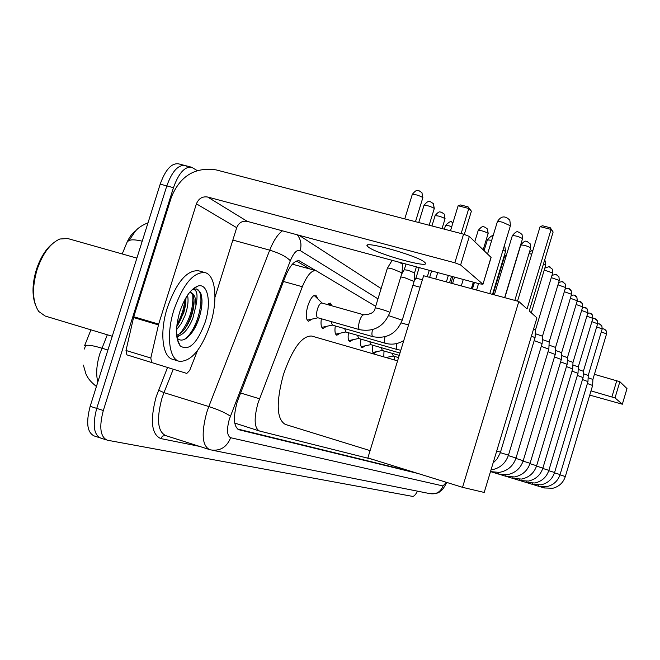 <?xml version="1.0" encoding="UTF-8"?>
<svg xmlns="http://www.w3.org/2000/svg" width="660" height="660" viewBox="0 0 660 660"><rect width="100%" height="100%" fill="white"/><g stroke="black" fill="none" stroke-linecap="round" stroke-linejoin="round"><path stroke-width="0.99" d="M327.212 304.499L330.239 303.055L332.013 305.852M312.238 319.06L308.418 321.263C305.753 319.506 305.547 314.391 307.799 305.935C310.34 298.584 313.013 294.971 315.818 295.111L317.881 298.98M375.664 306.355L316.066 270.674C311.561 270.08 306.983 275.435 302.321 286.737L257.969 403.144C253.778 418.786 254.257 428.068 259.421 430.988L372.694 459.418M90.948 329.843L84.645 345.584M135.498 231.091C132.058 233.343 129.096 237.418 126.596 243.317L122.215 253.951M315.868 270.625L292.38 264.173M234.729 423.06L259.05 430.873M326.617 326.329L323.029 328.449C321.148 327.583 320.587 324.357 321.354 318.772M340.197 333.193L336.823 335.23C335.057 334.414 334.546 331.32 335.288 325.949M353.05 339.677L349.858 341.641C348.2 340.873 347.737 337.895 348.463 332.731M365.227 345.815L362.208 347.713C360.649 346.987 360.228 344.124 360.938 339.141M376.777 351.64L373.923 353.471C372.446 352.778 372.067 350.031 372.76 345.213M387.75 357.167L387.181 357.868M383.798 356.887L383.988 350.98M394.3 359.923L394.655 356.458M85.511 345.848L84.331 349.033M101.013 438.133L100.7 438.067C93.72 434.734 92.4 424.842 96.739 408.4L166.815 185.914C172.054 171.377 178.167 164.596 185.155 165.553L186.549 166.221M148.021 222.791C142.082 225.2 137.825 228.055 135.234 231.371L128.675 241.048C130.152 239.398 134.665 239.44 142.222 241.18M99.874 437.794L94.231 435.971C87.194 432.622 85.841 422.73 90.172 406.312L160.198 184.148C165.437 169.645 171.575 162.871 178.621 163.853L184.511 165.388M315.744 270.584L299.269 260.815C294.64 260.172 289.988 265.468 285.301 276.705L237.196 401.907C233.021 417.524 233.607 426.814 238.961 429.759L417.829 473.443M417.516 491.164C415.561 494.769 413.911 496.51 412.574 496.386L107.176 440.17C100.262 436.854 98.975 426.962 103.323 410.495L173.456 187.679C178.695 173.118 184.775 166.32 191.705 167.269L197.183 170.569M106.359 439.898L100.7 438.067C93.72 434.734 92.4 424.842 96.739 408.4L166.815 185.914C172.054 171.377 178.167 164.596 185.155 165.553L191.07 167.095M413.383 472.057L237.41 428.959M296.472 261.022L309.746 268.933M424.512 262.144C417.128 255.494 361.796 240.009 367.315 246.089L368.445 247.145C377.066 253.993 429.866 268.752 425.362 263.01L424.512 262.144M126.86 354.849L186.813 373.428L126.86 354.849L126.011 350.485L133.749 316.734L171.394 197.117C180.205 175.874 195.129 166.798 216.166 169.9L463.567 234.168L469.326 236.437L460.622 264.982L454.831 262.779L207.661 197.026C202.389 196.218 198.643 198.487 196.416 203.833L158.664 324.109L150.81 358.017L151.602 362.389M214.97 297.313L236.709 227.7C238.788 222.7 242.311 220.588 247.277 221.372L479.49 283.816L482.963 284.245L491.015 257.367L469.326 236.437M482.872 284.147L460.622 264.982M186.813 373.428L189.667 370.441L197.513 350.559M35.219 304.301C31.936 294.756 32.323 283.198 36.383 269.626C40.425 257.524 46.018 248.672 53.171 243.095M112.258 336.262L45.152 316.033L38.75 311.479C32.431 301.851 31.861 287.933 37.042 269.734C42.669 253.498 50.267 243.26 59.846 239.011L67.724 238.524L136.892 258.11M210.358 324.291C201.539 349.371 191.21 361.713 179.371 361.334C168.944 359.271 166.048 334.199 174.042 309.515C183.298 283.907 193.677 271.623 205.194 272.646C215.82 275.335 218.023 300.548 210.358 324.291M178.876 361.185L172.887 359.37C162.368 357.274 159.382 332.219 167.376 307.568C176.632 282.001 187.069 269.75 198.676 270.806L205.194 272.646M177.029 338.06C179.726 340.824 183.026 340.758 186.929 337.854C191.573 334.108 195.41 328.152 198.445 319.976C202.331 308.418 203.024 299.269 200.516 292.545L196.68 289.039L193.19 289.171L197.579 286.168C207.776 282.364 211.687 302.338 205.169 322.179C197.15 343.579 188.818 351.483 180.188 345.889C175.477 338.959 175.337 327.608 179.767 311.842C184.585 297.693 190.525 289.138 197.579 286.168M192.2 289.608L192.786 289.443C197.043 289.369 198.091 294.764 195.921 305.646C196.036 298.254 194.37 293.898 190.938 292.586L189.601 292.413M176.748 326.609L183.793 312.683L185.666 304.705L185.996 297.627C185.526 307.403 182.647 316.8 177.342 325.817M176.542 329.711L181.236 323.524L184.899 315.851C187.836 307.568 188.71 300.696 187.523 295.226M176.674 335.362L180.675 333.193C184.858 329.662 188.265 324.464 190.888 317.6C194.296 307.733 194.947 300.185 192.852 294.954L190.55 292.487M176.764 336.229C182.944 335.412 188.314 329.398 192.893 318.186L195.921 305.646M176.946 337.582L179.149 335.825M185.072 328.523C190.591 319.242 193.561 309.581 193.99 299.549M178.035 341.995L178.555 342.061M192.25 332.137C198.685 321.75 201.935 311.05 202.001 300.044M176.979 324.481C181.434 316.602 184.066 308.302 184.874 299.599M179.908 333.762C189.271 321.626 193.553 308.624 192.753 294.748M177.961 341.781L178.439 341.781M184.264 339.454C198.685 329.95 206.44 291.415 196.383 288.956M193.471 288.981L192.415 289.41M370.095 450.623L285.359 424.43C276.557 419.314 275.905 402.707 283.404 374.616C292.495 348.579 301.909 335.717 311.644 336.031L397.567 360.863M529.262 310.942L553.13 232.023L551.108 229.424L527.059 308.946L518.826 301.48L462.536 487.327L484.201 492.442L536.927 317.897L529.262 310.942M553.13 232.023L550.259 227.733L551.108 229.424L540.103 226.627L517.531 301.133M462.536 487.327L367.859 457.916L423.621 275.748L518.826 301.48M550.259 227.733L542.536 225.77L540.103 226.627M435.748 279.023L437.712 272.58M450.491 230.777L458.131 205.771L460.597 204.955L468.072 206.852L471.388 211.2L464.318 234.374M446.383 281.894L448.355 275.443M461.142 233.541L468.79 208.486L458.131 205.771M451.522 276.292L449.551 282.752M471.388 211.2L468.79 208.486L468.072 206.852M531.448 336.031L535.054 337.755M533.528 329.159L535.425 330.157M534.188 340.609L542.107 343.604M535.26 333.663L542.479 336.204M541.291 346.318L548.823 349.173M542.322 339.529L549.178 341.946M548.047 351.755L555.217 354.469M549.029 345.106L555.555 347.424M554.474 356.936L561.313 359.518M555.423 350.427L561.643 352.638M560.604 361.87L567.13 364.345M561.511 355.501L567.443 357.613M566.453 366.589L572.682 368.948M567.319 360.343L572.987 362.373M572.038 371.093L577.995 373.354M572.872 364.98L578.292 366.919M577.376 375.408L583.077 377.57M578.177 369.41L583.366 371.275M582.483 379.541L587.953 381.612M583.259 373.659L588.233 375.449M587.384 383.501L592.622 385.481M588.134 377.734L592.894 379.442M307.123 320.009L308.377 319.91M322.179 303.138L321.907 303.006C320.347 302.94 318.854 304.978 317.427 309.111C316.156 313.871 316.264 316.75 317.74 317.74L318.029 317.774M375.177 307.948L387.354 268.307C387.329 267.836 389.095 268.075 392.65 269L402.014 272.836M387.453 268.092L391.9 260.716L393.401 260.667M398.483 262.036L402.517 263.992M315.01 296.2L314.061 295.498M590.221 393.484L590.378 392.972M594.421 374.335L619.856 381.703L615.013 397.906L591.005 390.885M589.735 395.101L622.339 404.217L626.983 388.583L619.856 381.703M622.314 404.192L615.013 397.906M321.766 327.228L322.905 327.137M330.998 321.519L332.376 325.075M400.768 276.92L405.042 277.835L414.084 281.498M401.635 274.09L404.25 269.75L408.028 270.253L414.562 272.918M329.389 304.07L328.515 303.427M335.618 334.051L336.625 333.96M344.644 328.614L345.914 331.955M412.912 285.301L420.115 287.191M414.125 281.209L415.891 278.264L422.425 279.642M348.727 340.502L349.602 340.411M357.538 335.321L358.718 338.464M361.135 346.607L361.903 346.525M369.74 341.665L370.837 344.627M372.908 352.399L373.568 352.316M381.315 347.671L382.338 350.476M392.304 353.372L393.253 356.02M240.479 392.964L259.487 398.764M283.462 281.474L302.321 286.737M107.332 334.777L99.817 353.801C96.492 364.848 95.832 374.253 97.837 382.016M85.528 345.807C87.029 344.594 92.474 345.386 101.854 348.166L107.918 350.014M90.172 406.312L103.323 410.495M160.198 184.148L173.456 187.679M377.974 298.848L300.16 250.536C297 249.323 293.725 252.73 290.334 260.766L229.358 419.149C226.553 429.611 226.974 435.806 230.637 437.72L443.017 485.958L446.341 482.295M230.637 437.72C226.784 447.216 220.16 451.283 210.763 449.922L209.558 449.592C202.117 445.698 201.176 433.323 206.745 412.459L208.807 406.543L163.969 392.634L161.89 398.483C156.42 419.158 157.657 431.516 165.611 435.559L208.84 449.361M199.485 446.374L160.718 438.562L162.542 436.103L165.371 435.493M160.718 438.562C151.462 434.313 149.944 420.387 156.148 396.784L167.5 367.546M230.373 416.212C226.017 413.069 218.831 409.843 208.807 406.543L269.726 250.157L232.848 240.067M290.334 260.766C286.457 256.707 279.592 253.168 269.726 250.157C273.537 240.644 277.777 234.201 282.439 230.827M173.233 369.295L163.969 392.634L158.491 390.184M300.16 250.536C301.81 244.612 300.853 239.374 297.305 234.828M446.729 482.419C444.394 487.063 442.546 489.794 441.169 490.619C438.949 491.741 440.22 493.738 429.998 493.655C436.243 494.571 440.583 492.005 443.017 485.958M298.188 260.659L300.052 261.17M247.277 221.372L207.661 197.026M236.709 227.7L196.416 203.833M133.749 316.734L158.664 324.109M454.831 262.779L463.567 234.168M158.45 324.91L133.535 317.526M126.011 350.485L150.81 358.017M510.386 225.794L502.532 222.214C499.092 221.389 497.359 221.273 497.318 221.875L487.542 254.017M494.356 294.863L512.3 235.777C514.899 235.447 518.282 236.362 522.448 238.507L522.489 238.813M518.958 232.138L522.052 234.506L522.448 238.507M504.817 297.693L520.765 245.116C523.314 244.835 526.606 245.726 530.64 247.789L530.673 248.061M527.233 241.576L530.244 243.886L530.64 247.789M528.949 253.745L531.787 254.084M543.535 263.744L545.746 265.097M531.316 312.807L545.779 264.974L545.333 261.162L544.607 260.197L545.333 261.162L545.713 264.866M544.244 270.055L552.701 272.959M549.508 266.986L552.296 269.132L552.667 272.745M500.445 452.166L496.724 450.962M551.281 277.629L559.301 280.426M556.182 274.609L558.904 276.705L559.276 280.228M500.354 452.628L508.447 455.177L542.14 343.505L542.479 336.121M557.964 284.839L565.579 287.521M562.534 281.853L565.191 283.907L565.554 287.339M508.315 455.598L516.013 458.015L548.856 349.082M564.316 291.712L571.56 294.286M568.582 288.758L571.181 290.763L571.535 294.113M498.242 472.519L498.704 474.103M515.889 458.419L523.215 460.721L555.241 354.387L555.563 347.358L571.585 294.195L571.181 290.763C570.05 288.42 568.021 287.875 565.092 289.146M570.364 298.254L577.261 300.737M574.348 295.334L576.889 297.297L577.236 300.572M505.684 474.886L506.121 476.355M523.091 461.109L530.079 463.303L561.338 359.444M576.122 304.507L582.697 306.884M579.851 301.612L582.334 303.534L582.681 306.735M512.795 477.139L513.199 478.516M529.963 463.666L536.621 465.762L567.146 364.27L567.452 357.555L582.722 306.809L582.334 303.534C581.163 301.397 579.364 300.811 576.947 301.768M581.617 310.48L587.895 312.766M585.106 307.609L587.54 309.49L587.879 312.625M519.577 479.292L519.964 480.571M536.514 466.108L542.875 468.113L572.698 368.882M586.864 316.198L592.861 318.384M590.131 313.343L592.515 315.191L592.845 318.26M526.061 481.338L526.424 482.542M542.776 468.443L548.856 470.357L578.011 373.288L578.292 366.869L592.886 318.326L592.515 315.191C591.178 313.219 589.578 312.609 587.713 313.36M591.88 321.667L597.622 323.771M594.94 318.838L597.284 320.644L597.605 323.647M532.273 483.302L532.62 484.423M548.757 470.679L554.582 472.51L583.093 377.512L583.374 371.225M596.681 326.906L602.184 328.927M599.552 324.101L601.846 325.875L602.167 328.812M538.222 485.174L538.543 486.23M554.491 472.816L560.068 474.573L587.969 381.554L588.233 375.4L602.201 328.87L601.846 325.875C600.418 324.027 598.983 323.408 597.547 324.027M601.285 331.93L606.557 333.877M603.974 329.142L606.226 330.883L606.54 333.77M543.931 486.964L544.236 487.963M559.977 474.862L565.323 476.545L592.639 385.432L592.894 379.409L606.573 333.82L606.226 330.883C604.84 329.092 603.487 328.474 602.151 329.043M474.779 241.7L478.17 230.571C480.62 230.257 483.92 231.157 488.053 233.252L488.111 233.574M484.679 227.023L487.492 229.028L488.053 233.252M484.085 250.684L487.385 239.861L491.708 240.314M503.035 249.991L505.543 251.476M492.508 294.368L505.577 251.345L504.941 247.203L504.157 246.296L504.941 247.203L505.486 251.212M492.987 294.492L504.38 256.988L505.898 256.88M404.761 218.897L412.236 194.584C414.653 194.139 418.143 195.088 422.697 197.422L422.796 197.86M419.174 190.822L421.938 192.662L422.697 197.422M317.74 317.74L359.626 329.678C358.273 328.705 358.24 325.825 359.527 321.032C360.946 316.858 362.381 314.779 363.841 314.812L363.866 314.82M321.907 303.006L363.841 314.812C370.961 314.416 374.723 312.172 375.127 308.096C373.824 306.941 387.536 310.901 389.598 312.271L389.623 312.642M611.935 396.825L616.786 380.605M418.745 222.527L423.959 205.516C426.352 205.128 429.742 206.052 434.132 208.288L434.222 208.684M430.699 201.869L433.389 203.66L434.132 208.288M332.104 325.034L372.9 336.683C371.761 336.006 371.621 333.663 372.496 329.662M388.666 315.637L402.072 320.158M431.929 225.951L435.031 215.837C437.382 215.498 440.682 216.398 444.922 218.542L445.013 218.897M441.573 212.289L444.196 214.038L444.922 218.542M385.019 336.798C384.244 340.527 384.376 342.697 385.415 343.299L345.667 331.922M401.189 322.946L408.565 324.943M444.386 229.185L445.483 225.588C445.846 225.085 447.934 225.439 451.754 226.652M451.853 222.131L452.991 222.593C451.019 223.55 453.065 218.056 445.533 225.423M396.858 343.505C396.157 346.995 396.289 349.008 397.246 349.552L358.487 338.44M464.491 233.797L464.78 234.514M498.613 274.288L499.108 274.354M83.366 365.079L85.915 373.89C87.095 376.043 87.838 379.541 96.418 386.504M381.133 288.568L299.062 235.298M212.075 450.178L429.998 493.655M367.62 245.108L367.315 246.089M482.963 284.245L491.106 257.483M191.392 290.4L192.786 289.443M177.152 338.762L180.188 345.889M178.563 335.998L177.903 336.872M489.778 293.626L510.46 225.563L509.825 220.234C505.147 215.399 501.006 215.87 497.392 221.636M476.569 290.062L478.549 283.561M512.358 235.612C517.902 229.003 517.985 232.881 519.007 232.081L522.052 234.506L522.538 238.648L504.644 297.643M520.806 244.967C526.193 238.54 526.284 242.302 527.29 241.535L530.244 243.886L530.722 247.912L514.816 300.399M529.221 252.862C531.259 250.808 532.496 249.959 532.925 250.305M544.838 268.092C552.007 265.543 548.369 266.665 552.296 269.132L552.733 272.844L535.441 330.091L535.07 337.631M493.078 463.031L497.087 458.939L500.197 453.082L535.078 337.648M551.958 275.401C558.368 273.562 555.217 274.131 558.904 276.705L559.333 280.318L542.487 336.138M491.015 469.969L490.982 469.969C499.744 468.46 505.552 463.526 508.447 455.177M558.698 282.422C564.432 281.102 561.652 281.242 565.191 283.907L565.612 287.43L549.186 341.888M490.487 471.611L499.232 472.411C507.639 470.869 513.232 466.067 516.013 458.015M549.178 341.88L548.848 349.066M491.461 471.9L498.638 474.094L507.061 474.738C515.155 473.162 520.542 468.493 523.215 460.721M571.164 295.589C573.788 294.5 575.693 295.07 576.889 297.297L577.285 300.655L561.652 352.588M499.224 474.26L506.055 476.355L514.519 476.949C522.324 475.348 527.513 470.794 530.079 463.303M561.643 352.572L561.33 359.428M506.624 476.512L513.142 478.508L521.639 479.061C529.163 477.428 534.163 472.997 536.621 465.762M582.458 307.684C584.636 306.842 586.327 307.445 587.54 309.49L587.92 312.691L572.995 362.323M513.686 478.665L519.907 480.562L528.445 481.066C535.697 479.416 540.507 475.101 542.875 468.113M572.995 362.315L572.698 368.874M520.435 480.719L526.375 482.534L534.955 482.988C541.942 481.321 546.579 477.106 548.856 470.357M592.738 318.805C594.371 318.128 595.889 318.739 597.284 320.644L597.638 323.713L583.374 371.233M526.886 482.683L532.562 484.423L541.183 484.828C547.924 483.136 552.387 479.028 554.582 472.51M533.065 484.564L538.494 486.222L547.156 486.577C553.658 484.869 557.956 480.868 560.068 474.573M538.981 486.362L544.187 487.954L552.882 488.26C559.144 486.535 563.293 482.633 565.323 476.545M478.219 230.406C483.623 223.979 483.714 227.741 484.72 226.974L487.492 229.028L488.161 233.409L483.169 249.802M473.319 282.158L471.347 288.643M463.27 279.452L461.299 285.928M487.435 239.704C490.924 236.074 492.772 234.902 492.962 236.189M474.416 282.447L472.444 288.94M504.421 256.864L506.756 254.05M412.302 194.362C417.607 187.96 417.73 191.334 418.861 190.657L421.938 192.662L422.862 197.645L415.486 221.677M317.938 317.798L307.626 320.075M359.626 329.678C374.005 332.195 384.087 326.461 389.862 312.469L402.08 272.638L402.534 263.827M402.748 263.175L402.542 263.851M322.096 303.055L314.523 295.721M622.339 404.217L627 388.608M424.025 205.318C429.148 199.089 429.338 202.373 430.394 201.712L433.389 203.66L434.288 208.486L429.157 225.233M332.285 325.091L322.228 327.286M372.9 336.683C386.884 339.149 396.676 333.589 402.286 320.001L414.133 281.317M416.402 266.854L414.587 272.795M330.916 305.539L328.944 303.633M414.571 272.77L414.117 281.292M406.007 264.058L404.299 269.626M435.08 215.655C440.063 209.591 440.245 212.776 441.292 212.14L444.196 214.038L445.063 218.724L442.052 228.583M345.832 331.972L336.022 334.092M403.78 340.568C397.93 344.075 391.858 344.998 385.564 343.34L385.415 343.299M429.281 270.311L427.317 276.746M419.174 267.597L415.94 278.157M358.644 338.481L349.058 340.535M400.81 350.254L397.246 349.552M431.615 270.938L429.643 277.373M370.772 344.644L361.408 346.632M370.623 344.602L399.96 353.034M452.95 276.68L450.978 283.14M464.821 234.523L464.5 233.78M382.272 350.485L373.123 352.407M382.14 350.452L399.242 355.377M454.534 277.101L452.562 283.569M393.187 356.037L386.026 357.53M393.071 356.004L398.566 357.588M474.202 282.389L472.23 288.882M499.207 272.332L499.867 271.854"/></g></svg>
